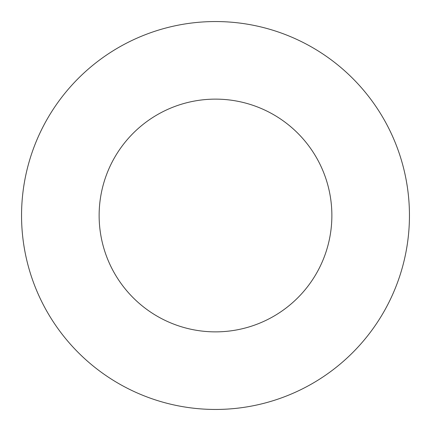 <?xml version="1.0" encoding="UTF-8"?>
<svg xmlns="http://www.w3.org/2000/svg" width="431" height="431" viewBox="0 0 431 431"><rect width="100%" height="100%" fill="white"/><g stroke="black" fill="none" stroke-linecap="round" stroke-linejoin="round"><path stroke-width="0.65" d="M331.87 215.5A116.37 116.37 0 0 1 157.315 316.279A116.37 116.37 0 0 1 157.315 114.721A116.37 116.37 0 0 1 331.87 215.5M409.45 215.5A193.95 193.95 0 0 1 118.525 383.466A193.95 193.95 0 0 1 118.525 47.534A193.95 193.95 0 0 1 409.45 215.5"/></g></svg>
